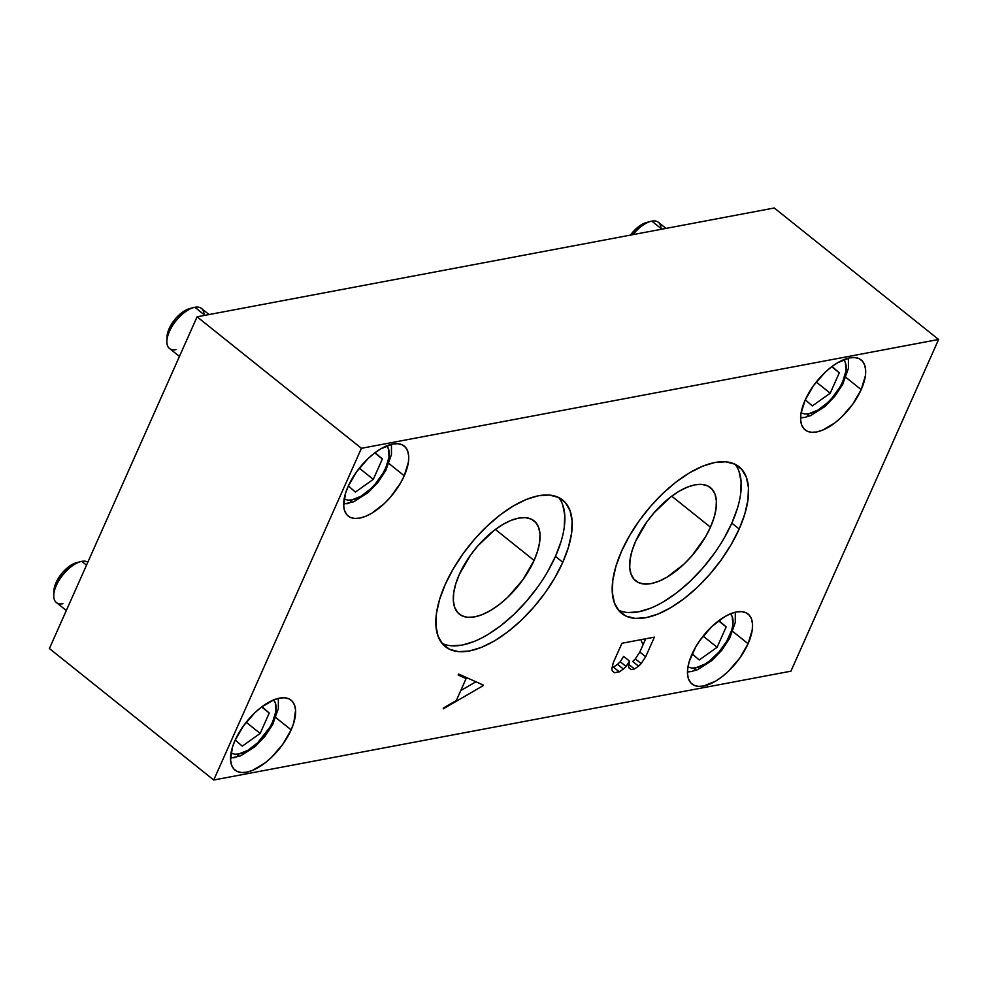 <?xml version="1.0" encoding="UTF-8"?>
<svg xmlns="http://www.w3.org/2000/svg" width="988" height="988" viewBox="0 0 988 988"><rect width="100%" height="100%" fill="white"/><g stroke="black" fill="none" stroke-linecap="round" stroke-linejoin="round"><path stroke-width="1.48" d="M404.253 475.784L388.963 463.545L404.253 475.784A44.818 21.254 -51.3 0 1 348.196 516.069A44.818 21.254 -51.3 0 1 348.147 486.368A44.818 21.254 -51.3 0 1 404.203 446.082A44.818 21.254 -51.3 0 1 404.253 475.784L400.498 483.12L390.371 497.26L384.381 503.534L371.698 513.291L365.498 516.391L359.706 518.132L354.544 518.453L350.221 517.329L346.899 514.822L344.701 511.018L343.713 506.066L345.467 493.494L348.147 486.368L356.594 471.782L368.03 458.617L374.329 453.208L380.701 448.873L392.693 444.02L397.855 443.711L402.178 444.822L405.5 447.329L407.711 451.133L408.699 456.098L408.439 462.014L404.253 475.784M291.139 729.86L275.837 717.621L291.139 729.86A44.818 21.254 -51.3 0 1 235.082 770.146A44.818 21.254 -51.3 0 1 235.021 740.444A44.818 21.254 -51.3 0 1 291.077 700.159A44.818 21.254 -51.3 0 1 291.139 729.86L282.692 744.446L271.255 757.611L264.957 763.02L252.372 770.455L246.58 772.208L241.43 772.53L237.108 771.406L233.773 768.899L231.575 765.095L230.587 760.13L232.341 747.57L235.021 740.444L243.468 725.859L254.904 712.694L261.203 707.285L273.787 699.85L279.579 698.096L284.729 697.775L289.064 698.899L292.386 701.406L294.585 705.21L295.573 710.174L293.819 722.734L291.139 729.86M861.19 389.63L845.901 377.391L861.19 389.63A44.818 21.254 -51.3 0 1 805.134 429.916A44.818 21.254 -51.3 0 1 805.084 400.214A44.818 21.254 -51.3 0 1 861.141 359.928A44.818 21.254 -51.3 0 1 861.19 389.63L852.743 404.216L841.307 417.381L835.008 422.79L822.436 430.237L816.644 431.978L811.481 432.299L807.159 431.176L803.837 428.669L801.626 424.865L800.638 419.912L800.898 413.984L805.084 400.214L813.532 385.629L824.968 372.464L831.266 367.054L837.639 362.72L849.631 357.866L854.793 357.545L859.115 358.669L862.438 361.176L864.636 364.98L865.636 369.944L865.377 375.86L861.19 389.63M748.077 643.707L732.775 631.468L748.077 643.707A44.818 21.254 -51.3 0 1 692.008 683.992A44.818 21.254 -51.3 0 1 691.958 654.291A44.818 21.254 -51.3 0 1 748.015 614.005A44.818 21.254 -51.3 0 1 748.077 643.707L739.629 658.292L728.193 671.457L721.882 676.866L715.51 681.201L703.518 686.055L698.368 686.376L694.033 685.252L690.711 682.745L688.513 678.941L687.525 673.977L687.784 668.061L689.278 661.417L695.713 646.955L700.406 639.705L711.842 626.54L724.525 616.784L730.725 613.684L736.517 611.942L741.667 611.621L745.989 612.745L749.324 615.252L751.522 619.056L752.51 624.008L752.251 629.936L748.077 643.707M547.599 571.756L555.466 556.392L562.802 562.271A93.909 44.522 -51.3 0 1 445.341 646.671A93.909 44.522 -51.3 0 1 445.23 584.439A93.909 44.522 -51.3 0 1 562.691 500.027A93.909 44.522 -51.3 0 1 562.802 562.271L555.466 556.392A93.909 44.522 128.7 0 0 558.689 497.507M534.088 560.431L495.359 529.432L534.088 560.431A59.762 28.331 -51.3 0 1 459.346 614.141A59.762 28.331 -51.3 0 1 459.272 574.534A59.762 28.331 -51.3 0 1 534.014 520.824A59.762 28.331 -51.3 0 1 534.088 560.431L522.825 579.87L507.585 597.431L499.175 604.644L490.678 610.423L482.403 614.561L474.685 616.883L467.806 617.315L462.038 615.82L457.605 612.474L454.678 607.398L453.356 600.79L453.702 592.899L455.703 584.032L459.272 574.534L470.535 555.095L477.797 545.895L494.185 530.321L502.682 524.542L510.957 520.404L518.675 518.083L525.554 517.65L531.322 519.132L535.755 522.479L538.682 527.555L540.004 534.175L539.658 542.054L537.67 550.921L534.088 560.431M723.957 538.497L731.824 523.146L739.172 529.012A93.909 44.522 -51.3 0 1 621.711 613.425A93.909 44.522 -51.3 0 1 621.588 551.181A93.909 44.522 -51.3 0 1 739.049 466.781A93.909 44.522 -51.3 0 1 739.172 529.012L731.824 523.146A93.909 44.522 128.7 0 0 735.06 464.249M710.458 527.172L671.716 496.186L710.458 527.172A59.762 28.331 -51.3 0 1 635.704 580.882A59.762 28.331 -51.3 0 1 635.63 541.276A59.762 28.331 -51.3 0 1 710.384 487.566A59.762 28.331 -51.3 0 1 710.458 527.172L705.444 536.953L691.933 555.812L683.943 564.173L667.036 577.177L658.774 581.302L651.043 583.636L644.176 584.056L638.409 582.574L633.975 579.227L631.036 574.152L629.714 567.544L630.06 559.653L632.061 550.785L635.63 541.276L646.893 521.837L654.155 512.649L670.543 497.063L679.052 491.283L687.315 487.146L695.033 484.824L701.912 484.392L707.68 485.886L712.113 489.233L715.053 494.309L716.374 500.916L716.028 508.808L714.028 517.675L710.458 527.172M483.354 685.079L458.716 674.088L483.354 685.079L483.058 685.721L480.847 683.955M458.111 674.965L466.101 678.571L462.755 675.891L466.101 678.571L456.345 700.492L443.377 708.05L456.345 700.492L466.101 678.571L458.111 674.965L458.716 674.088M443.242 708.841L483.058 685.721L443.242 708.841L443.377 708.05M475.932 681.769L460.766 690.563M627.676 612.535L638.483 611.856L650.61 608.213M663.603 601.704L676.965 592.615L690.167 581.29L702.715 568.137L714.126 553.7M618.365 610.078A93.909 44.522 128.7 0 0 731.824 523.146L737.443 508.215M740.58 494.272L741.124 481.885L739.049 471.498M49.4 648.523L213.729 780.014L790.919 671.185L938.6 339.477L361.423 448.305L213.729 780.014L49.4 648.523L197.081 316.815L361.423 448.305L197.081 316.815L774.271 207.986L938.6 339.477L774.271 207.986L197.081 316.815L49.4 648.523M451.318 645.782L462.112 645.115L474.252 641.459M487.245 634.963L500.607 625.873L513.809 614.536L526.357 601.396L537.768 586.946M442.007 643.324A93.909 44.522 128.7 0 0 555.466 556.392L561.085 541.461M564.222 527.53L564.766 515.131L562.691 504.745M641.051 639.656A44.818 21.254 128.7 0 0 643.188 644.46M623.663 656.427L629.529 661.12L626.059 666.431L629.529 661.12L623.663 656.427L620.192 661.738L626.059 666.431L623.416 669.049L626.059 666.431L620.192 661.738L617.549 664.344L623.416 669.049L619.278 671.828L613.412 667.135L612.202 667.357M629.529 661.12L628.467 665.974L629.047 667.987L628.467 665.974L629.529 661.12M628.986 667.789L631.221 669.58L634.432 668.975L628.8 664.467M645.707 638.779L639.804 652.055L645.67 656.748L641.187 663.578L645.67 656.748L639.804 652.055L635.321 658.885L641.187 663.578L638.581 666.184L641.187 663.578L635.321 658.885L632.715 661.491L638.581 666.184L634.432 668.975L631.221 669.58L629.047 667.987M645.67 656.748L654.402 637.137L621.921 643.262L654.402 637.137L645.67 656.748M613.202 662.874L611.807 669.111L612.387 671.124L614.561 672.717L612.325 670.926L614.561 672.717L619.278 671.828L614.561 672.717L612.387 671.124L611.807 669.111L613.202 662.874L621.921 643.262M790.919 671.185L938.6 339.477L361.423 448.305L213.729 780.014L790.919 671.185M562.802 562.271L554.935 577.622L545.104 592.825L533.693 607.262L521.145 620.402L507.943 631.74L494.58 640.829L481.588 647.325L469.448 650.981L458.654 651.66L449.589 649.314L442.624 644.065L438.005 636.087L435.93 625.7L436.474 613.301L439.623 599.37L445.23 584.439L453.109 569.076L462.927 553.885L474.339 539.436L486.886 526.295L500.101 514.958L513.451 505.868L526.456 499.372L538.584 495.717L549.39 495.05L558.455 497.384L565.42 502.645L570.027 510.623L572.101 521.009L571.558 533.397L568.421 547.34L562.802 562.271M739.172 529.012L731.293 544.376L721.462 559.566L710.051 574.016L697.503 587.156L684.301 598.493L670.938 607.583L657.946 614.079L645.819 617.735L635.012 618.402L625.947 616.067L618.982 610.806L614.375 602.828L612.301 592.442L612.844 580.042L615.981 566.112L621.588 551.181L629.467 535.829L639.298 520.627L650.697 506.177L663.257 493.037L676.459 481.712L689.822 472.61L702.814 466.114L714.942 462.458L725.748 461.791L734.813 464.138L741.778 469.386L746.385 477.365L748.459 487.751L747.916 500.15L744.779 514.081L739.172 529.012M619.278 671.828L623.416 669.049L617.549 664.344L613.412 667.135L619.278 671.828M848.396 358.138L848.408 368.388L842.715 384.369L835.045 396.015L825.091 406.451L810.642 415.627L804.541 417.455A8.534 6.583 -100.7 0 0 808.826 413.762L817.965 410.069L827.623 402.647L832.192 397.868L839.911 387.086L842.776 381.504L845.963 371.006L845.407 362.72L843.629 359.706A34.148 16.191 -51.3 0 1 838.293 389.741A34.148 16.191 -51.3 0 1 808.826 413.762A8.534 6.583 79.3 0 1 804.565 417.455A8.534 6.583 79.3 0 1 802.491 417.43M812.334 405.907L805.282 399.782L812.334 405.907L830.229 393.199L816.249 382.023L830.229 393.199L812.334 405.907M831.686 366.733L839.294 372.822L830.229 393.199L839.294 372.822L831.686 366.733M832.007 366.486L839.294 372.822L832.007 366.486M801.07 412.873L804.899 414.009L808.826 413.762M666.011 228.401L658.391 222.3A25.614 12.14 128.7 0 0 651.821 221.127L661.886 229.179L651.821 221.127A25.614 12.14 -51.3 0 1 660.984 228.45M630.122 235.527L638.569 226.672L647.313 222.3M632.987 234.625A25.614 12.14 -51.3 0 1 650.771 221.361A25.614 12.14 -51.3 0 1 651.821 221.127A25.614 12.14 128.7 0 0 632.987 234.625M650.771 221.361L646.448 222.498A21.341 10.115 128.7 0 0 630.43 235.107M735.282 612.214L735.282 622.465L729.589 638.446L721.919 650.092L711.965 660.527L697.516 669.703L691.427 671.531A8.534 6.583 -100.7 0 0 695.713 667.839L704.852 664.146L709.705 660.836L719.066 651.932L726.798 641.163L731.7 630.146L732.837 625.083L732.281 616.796L730.503 613.783A34.148 16.191 -51.3 0 1 725.167 643.805A34.148 16.191 -51.3 0 1 695.713 667.839A8.534 6.583 79.3 0 1 691.439 671.519A8.534 6.583 79.3 0 1 689.377 671.507M699.208 659.984L692.156 653.846L699.208 659.984L717.103 647.276L703.135 636.087L717.103 647.276L699.208 659.984M718.56 620.81L726.168 626.898L717.103 647.276L726.168 626.898L718.56 620.81M718.881 620.563L726.168 626.898L718.881 620.563M687.957 666.949L691.785 668.073L695.713 667.839M347.628 503.608A8.534 6.583 -100.7 0 0 351.889 499.916L361.028 496.223L370.698 488.801L375.255 484.021L382.974 473.24L385.839 467.657L389.025 457.16L388.469 448.873L386.691 445.86A34.148 16.191 -51.3 0 1 381.356 475.895A34.148 16.191 -51.3 0 1 351.889 499.916A8.534 6.583 79.3 0 1 347.628 503.608A8.534 6.583 79.3 0 1 345.565 503.584M355.396 492.061L348.344 485.935L355.396 492.061L373.291 479.353L359.311 468.176L373.291 479.353L355.396 492.061M374.748 452.887L382.356 458.975L373.291 479.353L382.356 458.975L374.748 452.887M375.07 452.652L382.356 458.975L375.07 452.652M344.145 499.039L347.961 500.163L351.889 499.916M209.086 314.555L201.466 308.454A25.614 12.14 128.7 0 0 194.883 307.28L204.948 315.333L194.883 307.28A25.614 12.14 -51.3 0 1 204.047 314.604M167.046 337.995L169.158 328.621L175.778 318.395L181.631 312.826L190.375 308.454M176.037 349.629A25.614 12.14 -51.3 0 1 166.873 341.218A25.614 12.14 -51.3 0 1 193.833 307.515A25.614 12.14 -51.3 0 1 194.883 307.28A25.614 12.14 128.7 0 0 172.283 326.089A25.614 12.14 128.7 0 0 169.454 348.443L179.446 356.433M193.833 307.515L189.511 308.651A21.341 10.115 128.7 0 0 167.034 336.735L166.873 341.218M234.502 757.685A8.534 6.583 -100.7 0 0 238.775 753.992L247.914 750.3L257.572 742.877L269.86 727.316L272.725 721.734L275.899 711.236L275.343 702.95L273.565 699.936A34.148 16.191 -51.3 0 1 268.23 729.971A34.148 16.191 -51.3 0 1 238.775 753.992A8.534 6.583 79.3 0 1 234.502 757.685A8.534 6.583 79.3 0 1 232.439 757.66M242.27 746.138L235.218 740.012L242.27 746.138L260.165 733.429L246.197 722.253L260.165 733.429L242.27 746.138M261.622 706.963L269.242 713.052L260.165 733.429L269.242 713.052L261.622 706.963M261.944 706.716L269.242 713.052L261.944 706.716M231.019 753.103L234.848 754.239L238.775 753.992M62.911 603.693A25.614 12.14 -51.3 0 1 53.747 595.295A25.614 12.14 -51.3 0 1 80.72 561.592A25.614 12.14 -51.3 0 1 81.769 561.357L86.512 565.161L81.769 561.357A25.614 12.14 -51.3 0 1 87.846 562.172A25.614 12.14 128.7 0 0 81.769 561.357A25.614 12.14 128.7 0 0 59.169 580.166A25.614 12.14 128.7 0 0 56.341 602.519L66.32 610.51M53.932 592.071L56.044 582.698L62.664 572.472L71.544 564.84L77.262 562.53M80.72 561.592L76.385 562.728A21.341 10.115 128.7 0 0 53.908 590.812L53.747 595.295M800.589 417.887L804.541 417.455M687.475 671.951L691.427 671.531M391.458 444.291L391.47 454.542L385.777 470.523L378.108 482.181L368.154 492.604L353.704 501.781L343.651 504.041M278.344 698.368L278.344 708.618L272.651 724.599L264.994 736.245L255.028 746.681L240.578 755.857L230.537 758.117"/></g></svg>
